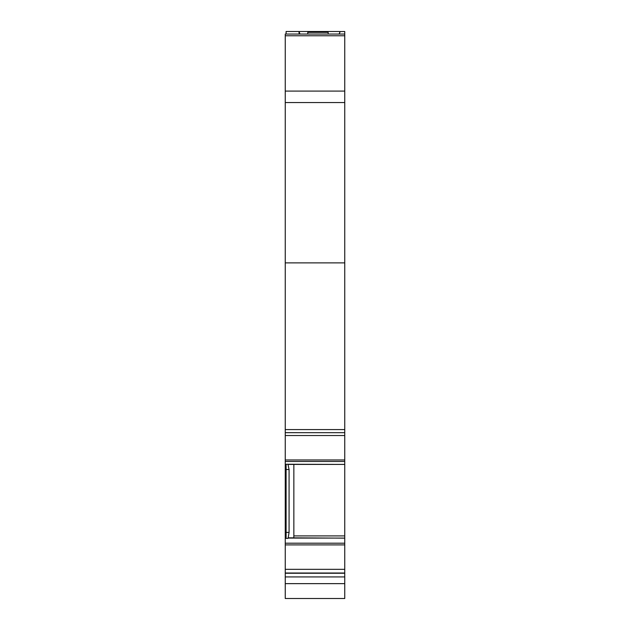 <?xml version="1.0" encoding="UTF-8"?>
<svg xmlns="http://www.w3.org/2000/svg" width="630" height="630" viewBox="0 0 630 630"><rect width="100%" height="100%" fill="white"/><g stroke="black" fill="none" stroke-linecap="round" stroke-linejoin="round"><path stroke-width="0.94" d="M340.082 31.579L344.752 31.5L344.752 432.44M287.973 464.247L286.099 464.247L286.099 532.389L289.075 532.389L289.075 469.531L287.973 464.247L344.752 464.412L344.752 432.684L285.248 432.676L344.752 432.684M344.752 573.245L285.248 573.245L285.248 576.93L344.752 576.93L344.752 464.412L288.178 464.412M344.752 576.93L344.752 598.5L285.248 598.5L285.248 583.64L344.752 583.64M339.334 34.051L340.113 31.5L299.037 31.5L299.967 34.051L299.037 31.5L286.099 31.5L286.099 34.051M344.752 34.051L285.248 34.051L285.248 35.768L344.752 35.768M344.752 91.09L285.248 91.09L285.248 35.768M285.248 91.09L285.248 102.548L344.752 102.548M344.752 262.891L285.248 262.891L285.248 102.548M285.248 262.891L285.248 429.581L344.752 429.581M285.248 429.581L285.248 435.543L344.752 435.543M344.752 459.971L285.248 459.971L285.248 435.543M285.248 459.971L285.248 461.483L344.752 461.483M285.248 464.404L286.099 464.404L285.248 464.412L285.248 461.483M344.752 464.389L288.201 464.404M344.752 535.902L293.856 535.902L293.856 464.412M293.856 535.902L293.769 537.823M288.997 537.823L344.752 538.146M289.075 532.389L288.13 538.146M344.752 543.202L285.248 543.202L285.248 537.823L286.099 537.831L285.248 537.823L285.248 464.412L286.099 464.412M285.248 543.202L285.248 544.911L344.752 544.911M285.248 573.245L285.248 544.911M285.248 576.93L285.248 583.64M299.061 34.051L299.037 31.5M339.113 34.051L339.909 32.02M286.099 532.389L286.099 538.382L287.973 538.382M307.771 32.35L328.175 32.35L307.771 32.35L307.771 34.051M328.175 32.35L328.175 34.051M344.752 538.083L288.201 538.083M286.099 538.146L285.248 538.146M344.752 569.339L285.248 569.339M285.248 573.024L344.752 573.024M289.075 469.531L286.099 469.531M285.248 538.083L286.099 538.083M286.099 532.09L285.248 532.09M286.099 469.232L285.248 469.232"/></g></svg>
